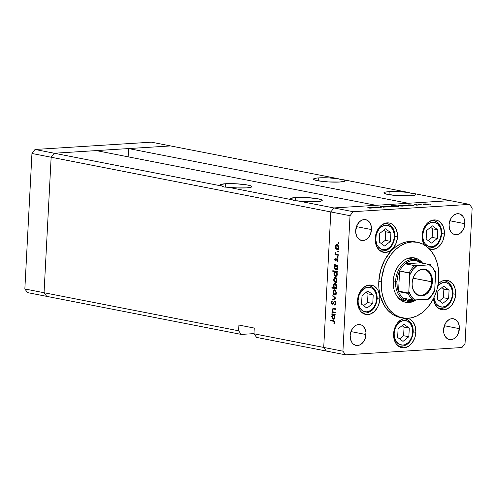 <?xml version="1.0" encoding="UTF-8"?>
<svg xmlns="http://www.w3.org/2000/svg" width="497" height="497" viewBox="0 0 497 497"><rect width="100%" height="100%" fill="white"/><g stroke="black" fill="none" stroke-linecap="round" stroke-linejoin="round"><path stroke-width="0.75" d="M46.724 296.361L44.047 292.727L51.148 157.232L54.223 153.238L170.601 145.932L151.405 142.173L338.258 178.727L328.3 177.864L318.788 177.883L318.627 180.902L318.788 177.883L316.676 178.069L313.495 179.019L314.352 179.846L317.49 180.697L328.43 181.939L339.905 182.014A15.898 2.038 -177 0 1 322.801 181.467A15.898 2.038 -177 0 1 313.47 179.119A15.898 2.038 -177 0 1 318.788 177.883A15.898 2.038 -177 0 1 338.258 178.727L341.172 179.684L343.421 179.734L408.658 192.494L398.7 191.637L389.182 191.656L389.027 194.675L389.182 191.656L385.455 192.097L383.895 192.786L386.057 194.047L395.755 195.489L410.305 195.787A15.898 2.038 -177 0 1 393.202 195.24A15.898 2.038 -177 0 1 383.87 192.892A15.898 2.038 -177 0 1 389.182 191.656A15.898 2.038 -177 0 1 408.658 192.494L411.572 193.457L413.821 193.507L450.276 200.639L333.897 207.945L297.436 200.813L294.472 200.807L292.279 199.8A15.898 2.038 -177 0 1 290.478 198.75A15.898 2.038 -177 0 1 295.79 197.52L295.616 200.931L295.79 197.52L290.739 198.415L290.658 199.08L292.279 199.8L227.042 187.04L224.079 187.034L221.879 186.033A15.898 2.038 -177 0 1 220.078 184.983A15.898 2.038 -177 0 1 225.396 183.747L225.216 187.158L225.396 183.747L220.339 184.642L220.258 185.313L221.879 186.033L54.223 153.238L170.601 145.932L338.258 178.727L341.172 179.684L343.421 179.734L408.658 192.494L411.572 193.457L413.821 193.507L450.276 200.639L333.897 207.945L375.925 205.304L333.897 207.945L330.822 211.939L333.897 207.945L353.094 211.697L469.479 204.391L450.276 200.639L469.479 204.391L353.094 211.697L350.025 215.698L51.148 157.232L54.223 153.238L35.026 149.479L151.405 142.173L35.026 149.479L54.223 153.238L96.25 150.597L375.925 205.304L96.25 150.597L54.223 153.238L221.879 186.033L224.079 187.034L236.994 187.903L246.512 187.878A15.898 2.038 -177 0 1 227.042 187.04L292.279 199.8L294.472 200.807L307.394 201.67L316.912 201.652A15.898 2.038 -177 0 1 297.436 200.813L333.897 207.945L330.822 211.939L323.721 347.434L330.822 211.939L323.721 347.434L253.967 333.791L254.265 328.063L238.902 325.057L238.603 330.785L241.281 334.419L46.724 296.361L44.047 292.727L51.148 157.232L31.951 153.48L35.026 149.479L31.951 153.48L51.148 157.232L54.223 153.238L51.148 157.232L330.822 211.939L323.721 347.434L326.399 351.068L323.721 347.434L342.924 351.193L350.025 215.698L342.924 351.193L345.595 354.827L256.638 337.426L253.967 333.791L323.721 347.434L326.399 351.068L345.595 354.827L461.974 347.521L345.595 354.827L342.924 351.193L323.721 347.434L326.399 351.068L256.638 337.426L253.967 333.791L254.265 328.063L238.902 325.057L238.603 330.785L24.85 288.974L31.951 153.48L24.85 288.974L238.603 330.785L241.281 334.419L253.973 333.624L241.281 334.419L27.521 292.609L24.85 288.974L27.521 292.609L46.724 296.361L44.047 292.727L51.148 157.232L44.047 292.727L46.724 296.361M316.912 201.652L320.646 201.21L322.199 200.521L321.342 199.688L318.204 198.843L307.27 197.601L295.79 197.52A15.898 2.038 -177 0 1 312.899 198.067A15.898 2.038 -177 0 1 322.23 200.415A15.898 2.038 -177 0 1 316.912 201.652M246.512 187.878L250.246 187.437L251.805 186.748L250.948 185.915L247.81 185.07L236.87 183.828L225.396 183.747A15.898 2.038 -177 0 1 242.499 184.294A15.898 2.038 -177 0 1 251.83 186.648A15.898 2.038 -177 0 1 246.512 187.878M128.145 156.835L128.58 148.566L170.601 145.932L128.58 148.566L408.248 203.273L128.58 148.566L128.145 156.835M339.905 182.014L344.961 181.125L345.042 180.454L343.421 179.734A15.898 2.038 -177 0 1 345.222 180.784A15.898 2.038 -177 0 1 339.905 182.014M410.305 195.787L415.362 194.892L415.442 194.228L413.821 193.507A15.898 2.038 -177 0 1 415.616 194.551A15.898 2.038 -177 0 1 410.305 195.787M407.31 301.163A21.197 15.6 -78.9 0 1 395.569 281.352L393.226 280.892L395.569 281.352A21.197 15.6 -78.9 0 1 415.442 259.558A21.197 15.6 -78.9 0 1 421.81 263.043A21.197 15.6 101.1 0 0 405.335 262A21.197 15.6 101.1 0 0 395.569 281.352A21.197 15.6 101.1 0 0 415.138 300.051A21.197 15.6 -78.9 0 1 407.31 301.163L403.465 300.412A21.197 15.6 -78.9 0 1 398.532 298.175L403.371 300.393M404.483 302.008A22.638 16.668 101.1 0 0 409.739 301.375M422.636 263.205A22.638 16.668 -78.9 0 0 414.442 257.893A22.638 16.668 -78.9 0 0 393.214 281.172L393.307 285.526L394.046 289.67L395.407 293.447L397.327 296.715L399.737 299.343L402.551 301.232L405.651 302.306L408.919 302.53L412.237 301.896L416.157 299.989A22.638 16.668 -78.9 0 1 405.751 302.331A22.638 16.668 -78.9 0 1 393.214 281.172L393.767 276.773L394.947 272.505L396.712 268.535L398.992 265.007L401.694 262.056L404.72 259.801L407.956 258.322L411.274 257.688L414.541 257.912L417.642 258.987L420.45 260.875L422.866 263.503M416.206 242.082A38.536 28.366 101.1 0 0 414.933 241.79A38.536 28.366 101.1 0 0 378.801 281.414L381.361 281.917A38.536 28.366 -78.9 0 1 417.492 242.287A38.536 28.366 -78.9 0 1 438.832 278.308A38.536 28.366 -78.9 0 1 402.7 317.931A38.536 28.366 -78.9 0 1 381.361 281.917L378.801 281.414L380.621 270.256L384.753 259.906L390.853 251.252L395.755 246.798L401.11 243.611L406.708 241.803L412.342 241.449L415.107 241.822M397.494 236.97A14.935 10.99 -78.9 0 1 383.491 252.321A14.935 10.99 -78.9 0 1 375.223 238.367L376.366 232.652L379.031 227.701L380.814 225.756L384.945 223.296L389.294 223.023L391.338 223.737L393.189 224.979L396.047 228.868L397.432 234.093L397.494 236.97L396.351 242.679L393.686 247.63L389.903 251.066L385.585 252.457L381.379 251.6L379.528 250.351L376.67 246.462L375.285 241.238L375.223 238.367A14.935 10.99 -78.9 0 1 389.226 223.01A14.935 10.99 -78.9 0 1 397.494 236.97L394.873 236.454L397.494 236.97M444.399 234.025A14.935 10.99 -78.9 0 1 430.396 249.376A14.935 10.99 -78.9 0 1 429.613 249.183L432.489 249.513L436.807 248.115L438.808 246.63L442.094 242.356L443.256 239.734L444.399 234.025L441.777 233.509L444.399 234.025L444.337 231.148L442.951 225.924L440.093 222.035L438.242 220.792L436.198 220.078L431.85 220.351L427.724 222.811L425.935 224.756L423.27 229.707L422.127 235.423A14.935 10.99 -78.9 0 1 436.13 220.065A14.935 10.99 -78.9 0 1 444.399 234.025M424.332 244.915A14.935 10.99 -78.9 0 1 422.127 235.423L422.68 241.026L424.332 244.915M433.459 298.61L434.844 303.835L437.702 307.724L439.553 308.972L443.759 309.83L448.077 308.438L451.86 305.003L454.525 300.051L455.668 294.342A14.935 10.99 -78.9 0 0 447.399 280.383A14.935 10.99 -78.9 0 0 438.236 283.868L440.988 281.644L443.119 280.668L447.462 280.395L449.512 281.109L452.953 284.085L455.115 288.732L455.668 294.342L453.047 293.826L455.668 294.342A14.935 10.99 -78.9 0 1 441.665 309.693A14.935 10.99 -78.9 0 1 433.465 298.685M405.291 318.273L410.92 317.918L416.523 316.111L421.878 312.917L426.78 308.469L431.042 302.928L434.496 296.51L437.012 289.465L438.497 282.054L438.671 270.896L437.41 263.839L435.099 257.403L431.831 251.849L427.724 247.376L422.941 244.157L417.666 242.325L412.094 241.94L406.453 243.027L400.949 245.537L395.792 249.376L391.189 254.396L387.312 260.403L384.311 267.169L381.696 278.165L381.305 285.645L382.019 292.913L383.808 299.691L386.616 305.717L390.319 310.755L394.786 314.62L399.843 317.161L405.291 318.273A14.935 10.99 -78.9 0 0 393.599 333.742L394.152 339.352L396.314 343.999L399.756 346.974L403.962 347.832L408.279 346.44L412.063 343.005L414.728 338.059L415.871 332.344A14.935 10.99 -78.9 0 0 407.602 318.391A14.935 10.99 -78.9 0 0 407.167 318.316L409.714 319.111L413.156 322.093L415.318 326.74L415.871 332.344L413.249 331.834L415.871 332.344A14.935 10.99 -78.9 0 1 401.868 347.701A14.935 10.99 -78.9 0 1 393.599 333.742L394.742 328.032L397.407 323.081L401.191 319.646L405.509 318.254M379.807 299.101A14.935 10.99 -78.9 0 1 365.804 314.458A14.935 10.99 -78.9 0 1 357.536 300.499L357.902 297.604L359.847 292.168L361.35 289.838L365.127 286.402L369.451 285.011L373.651 285.868L377.093 288.85L378.36 291.006L379.745 296.231L379.807 299.101L378.664 304.816L377.503 307.438L374.216 311.712L370.085 314.172L365.742 314.446L361.841 312.489L360.25 310.755L358.088 306.109L357.536 300.499A14.935 10.99 -78.9 0 1 371.539 285.148A14.935 10.99 -78.9 0 1 379.807 299.101L377.186 298.591L379.807 299.101M459.383 328.66A10.599 7.803 -78.9 0 1 449.45 339.557A10.599 7.803 -78.9 0 1 443.579 329.654L445.219 323.74L446.281 322.087L448.965 319.652L450.481 318.962L453.562 318.763L456.327 320.155L458.358 322.913L459.34 326.622L458.569 332.717L456.681 336.227L453.997 338.662L452.481 339.358L450.934 339.656L447.946 339.047L445.505 336.929L443.97 333.63L443.579 329.654A10.599 7.803 -78.9 0 1 453.519 318.757A10.599 7.803 -78.9 0 1 459.383 328.66L444.349 325.721L459.383 328.66M371.495 229.564A10.599 7.803 -78.9 0 1 361.555 240.461A10.599 7.803 -78.9 0 1 355.69 230.558L357.324 224.644L359.66 221.612L362.586 219.86L364.139 219.562L367.121 220.171L369.569 222.289L370.47 223.818L371.452 227.527L370.681 233.621L368.793 237.131L366.109 239.566L364.593 240.256L361.512 240.455L358.741 239.063L356.716 236.305L355.734 232.596L355.69 230.558A10.599 7.803 -78.9 0 1 365.624 219.662A10.599 7.803 -78.9 0 1 371.495 229.564L356.461 226.626L371.495 229.564M464.881 223.7A10.599 7.803 -78.9 0 1 454.948 234.596A10.599 7.803 -78.9 0 1 449.077 224.694L450.717 218.779L453.047 215.748L455.979 214.002L459.06 213.803L460.514 214.313L462.962 216.425L463.856 217.953L464.838 221.662L464.074 227.756L463.247 229.614L460.918 232.652L457.986 234.398L456.432 234.696L453.45 234.087L451.003 231.969L449.468 228.67L449.077 224.694A10.599 7.803 -78.9 0 1 459.017 213.797A10.599 7.803 -78.9 0 1 464.881 223.7L449.847 220.761L464.881 223.7M365.991 334.524A10.599 7.803 -78.9 0 1 356.057 345.421A10.599 7.803 -78.9 0 1 350.186 335.518L351 331.462L352.889 327.952L355.572 325.516L357.088 324.821L358.641 324.522L361.623 325.131L362.94 326.02L364.966 328.778L365.947 332.487L365.183 338.581L363.288 342.091L360.605 344.527L359.095 345.216L356.007 345.415L353.243 344.023L352.112 342.793L350.578 339.494L350.186 335.518A10.599 7.803 -78.9 0 1 360.126 324.622A10.599 7.803 -78.9 0 1 365.991 334.524L350.957 331.586L365.991 334.524M333.127 308.972L335.313 308.954L333.878 309.047L335.419 309.345L335.45 308.749L333.133 308.364L332.021 309.923L332.437 309.892L332.021 309.923L332.574 311.905L333.108 311.874L331.984 311.787L331.953 312.389L333.388 312.296L335.245 312.663L331.953 312.389L335.226 313.029L335.258 312.427L335.226 313.029L331.953 312.389L331.984 311.787L332.574 311.905L332.089 309.432L333.189 308.357L335.45 308.749L335.419 309.345L332.984 309.004L332.418 310.103L333.108 311.874L335.258 312.427L333.195 311.936L332.418 310.103L333.127 308.972L334.63 308.873L333.251 308.96M334.736 301.17L333.207 302.462L333.822 302.418L333.207 302.462L332.717 303.269L333.319 303.232L332.114 303.599L331.598 302.505L332.238 301.312L331.996 300.716L331.139 302.35L331.617 302.319L331.139 302.35L332.45 304.176L334.245 301.921L335.456 301.716L334.698 301.766L335.388 303.226L335.854 303.195L335.388 303.226L334.568 304.543L335.5 304.487L334.568 304.543L334.761 305.152L335.848 303.313L335.096 301.325L335.835 303.481L334.761 305.152L334.568 304.543L335.394 303.102L334.885 301.847L334.183 301.977L332.381 304.201L331.518 303.804L331.145 302.667L331.996 300.716L332.238 301.312L331.598 302.685L332.114 303.599L334.549 301.157M335.991 298.386L332.599 300.058L332.63 299.411L335.096 298.256L332.797 296.169L332.835 295.516L335.991 298.386L332.835 295.516L332.797 296.169L335.096 298.256L332.63 299.411L332.599 300.058L335.991 298.386M334.86 290.41L333.593 290.285L332.959 292.037L333.369 292.012L332.959 292.037L333.406 294L335.127 294.864L333.642 294.342L332.953 292.298L333.866 290.049L334.792 289.844L335.711 290.453L336.295 293.187L335.767 294.398L334.829 294.92M335.512 277.991L334.245 277.873L333.611 279.618L334.021 279.594L333.611 279.618L334.052 281.588L335.779 282.445L334.288 281.923L333.605 279.886L334.512 277.63L335.444 277.432L336.363 278.034L336.947 280.774L336.419 281.979L335.481 282.507M336.214 265.485L334.425 265.205L334.456 264.603L337.73 265.249L337.699 265.845L337.128 265.733L337.656 267.709L337.059 269.554L336.146 270.082L335.171 269.741L334.257 267.417L335.028 265.323L334.264 267.169L336.127 270.082M338.948 243.033L338.407 243.449L338.333 242.517L338.935 242.816L338.606 242.406L338.202 242.89L338.55 243.518L338.948 243.033L338.55 243.518M337.233 245.108L335.972 244.99L335.332 246.736L335.742 246.711L335.332 246.736L335.779 248.705L337.506 249.562L336.015 249.04L335.326 247.003L336.239 244.748L337.171 244.549L338.09 245.151L338.668 247.891L338.14 249.096L337.202 249.624M338.494 251.687L337.954 252.103L337.879 251.165L338.482 251.463L338.153 251.053L337.749 251.538L338.097 252.165L338.494 251.687L338.097 252.165M338.283 254.712L338.246 255.315L334.972 254.675L335.009 254.073L335.487 254.166L335.152 252.37L335.941 254.091L338.283 254.712L336.059 254.172L335.152 252.37L335.487 254.166L335.009 254.073L334.972 254.675L338.246 255.315L338.283 254.712M338.215 257.079L337.668 257.496L337.6 256.564L338.196 256.862L337.867 256.452L337.469 256.937L337.811 257.564L338.215 257.079L337.811 257.564M335.45 260.993L334.661 259.844L335.189 258.434L335.382 260.366L336.904 258.738L338.003 259.788L337.525 261.658L337.618 259.981L337.208 259.353L335.45 260.993L337.159 259.341L337.637 260.304L337.246 261.205L337.525 261.658L338.041 260.353L337.171 258.738L335.469 260.391L335.189 258.434L334.661 259.596L335.071 259.564L334.661 259.596L335.45 260.993L335.972 260.869M335.916 271.822L332.773 271.281L332.804 270.685L337.395 271.586L337.364 272.182L336.798 272.07L337.264 274.679L336.146 276.344L335.152 276.289L334.326 275.4L333.934 274.009L334.164 272.424L334.723 271.666L333.928 273.505L335.798 276.419M335.121 283.507C334.077 283.452 333.468 284.191 333.288 285.725L333.698 285.7L333.288 285.725L333.835 287.844L334.382 287.806L331.921 287.471L331.89 288.067L333.325 287.974L336.506 288.602L331.89 288.067L336.488 288.968L336.519 288.366L335.91 288.248L336.519 288.366L336.488 288.968L331.89 288.067L331.921 287.471L333.835 287.844L333.344 285.235L333.878 284.023L334.785 283.489L335.767 283.83L336.537 285.116L336.214 287.918L336.674 286.409L334.81 283.489M333.642 314.638L331.847 314.359L331.878 313.756L335.152 314.396L335.121 314.999L334.556 314.887L335.077 316.862L334.481 318.707L333.574 319.236L332.592 318.894L331.679 316.57L332.45 314.477L331.685 316.322L333.555 319.236M334.388 322.36L334.015 321.447L330.3 320.627L330.331 320.031L334.413 321.05L334.835 322.603L334.245 323.994L333.916 323.578L334.388 322.36L333.916 323.578L334.245 323.994L334.841 322.485L333.357 320.621L330.331 320.031L330.3 320.627L334.487 321.137L333.282 321.211L334.848 322.336L334.388 322.36M472.15 208.026L465.049 343.52L472.15 208.026L469.479 204.391L472.15 208.026M378.447 207.628L374.726 207.013L378.925 207.013L381.224 207.454L376.738 206.976L376.347 207.181L378.447 207.628L376.459 207.218L376.838 206.969L379.553 207.125L374.726 207.013L378.447 207.628M385.666 206.889L383.578 207.181L385.287 206.932L380.18 206.404L385.666 206.889L380.77 206.292L380.572 206.578L385.212 206.92L382.938 207.119L385.479 207.025M389.021 206.963L384.007 206.429L388.101 206.789L386.939 206.249L387.424 206.218L389.021 206.963L387.424 206.218L386.939 206.249L388.101 206.789L384.007 206.429L389.021 206.963M389.778 206.497L389.344 206.118L391.655 206.044L393.984 206.634L389.778 206.497L393.369 206.702C394.444 206.615 394.512 206.466 393.587 206.255L389.983 206.044L389.12 206.236L389.778 206.497M399.128 205.907L398.693 205.528L401.265 205.472L403.334 206.05L399.128 205.907L402.719 206.118C403.794 206.025 403.862 205.876 402.93 205.671L399.327 205.454L398.47 205.646L399.128 205.907M410.851 204.901L413.976 205.398L411.218 205.553L407.826 205.081L410.851 204.901L408.702 204.863C407.627 204.957 407.546 205.106 408.459 205.317L413.976 205.398L410.851 204.901M430.694 204.36L429.762 204.255L430.744 204.261M423.823 204.36L423.388 203.981L425.693 203.907L428.128 204.472L423.823 204.36L427.408 204.565C428.482 204.478 428.557 204.329 427.625 204.118L424.022 203.907L423.164 204.099L423.823 204.36M424.183 204.77L423.251 204.665L424.233 204.671M421.903 204.901L418.176 204.286L419.971 204.186L419.76 204.46L421.903 204.901L419.76 204.46L419.971 204.186L418.176 204.286L421.903 204.901M420.189 205.019L419.251 204.913L420.232 204.919M414.336 204.733L415.815 204.54L414.771 204.702L418.219 205.075L416.231 205.155L417.474 204.963L414.336 204.733L417.424 204.957L416.231 205.155L417.853 204.926L414.405 204.509M406.111 205.205L409.205 205.696L406.447 205.851L403.055 205.379L406.111 205.205L403.931 205.168C402.856 205.255 402.775 205.41 403.688 205.615L409.205 205.696L406.111 205.205M395.96 206.373L391.971 205.59L397.78 205.864L398.836 206.305L395.96 206.373L398.109 206.41C399.184 206.317 399.265 206.168 398.352 205.957L391.518 205.621L395.96 206.373M373.85 207.224L376.968 207.721L374.21 207.876L370.837 207.435L373.85 207.224L371.7 207.187C370.619 207.28 370.538 207.429 371.452 207.64L376.968 207.721L373.85 207.224M370.576 208.032L367.587 207.15L371.514 207.963L369.277 208.1L371.011 208.125C371.781 208.038 371.644 207.908 370.613 207.74L367.587 207.15L370.116 207.765M461.974 347.521L465.049 343.52L461.974 347.521M399.967 317.397L394.693 315.564L392.226 314.123L387.759 310.258L384.057 305.214L380.224 295.883L378.962 288.825L378.801 281.414A38.536 28.366 101.1 0 0 400.141 317.428L402.7 317.931M350.025 215.698L353.094 211.697L333.897 207.945L330.822 211.939L350.025 215.698M417.778 260.279A22.638 16.668 101.1 0 0 413.15 257.707M417.89 260.378L415.082 258.49M406.36 302.033L409.677 301.393M411.603 258.807A21.197 15.6 -78.9 0 0 406.186 259.018L408.633 258.62L411.696 258.825M427.408 204.565C428.482 204.478 428.557 204.329 427.625 204.118M424.419 203.981L427.178 204.149L427.004 204.584L424.27 204.435L424.283 203.994L423.779 204.124L424.276 204.329L424.419 203.981L427.178 204.149L427.004 204.491L427.668 204.354L427.178 204.149M424.276 204.329L427.004 204.491M419.468 204.192L419.114 204.354M408.702 204.863L408.702 204.863C407.627 204.957 407.546 205.106 408.459 205.317M409.112 204.944L411.895 205.106L411.69 205.547L408.907 205.391L408.975 204.957L408.435 205.081L408.913 205.292L409.112 204.944L411.758 205.081L411.69 205.447L412.386 205.311L411.895 205.106M403.931 205.168L403.931 205.168C402.856 205.255 402.775 205.41 403.688 205.615M404.341 205.242L407.124 205.404L406.919 205.845L404.136 205.69L404.204 205.255L403.663 205.379L404.142 205.59L404.341 205.242L407.124 205.404L406.919 205.752L407.615 205.615L407.124 205.404M402.719 206.118C403.794 206.025 403.862 205.876 402.93 205.671M399.731 205.534L402.483 205.696L402.309 206.137L399.576 205.982L399.594 205.547L399.085 205.671L399.582 205.882L399.731 205.534L402.353 205.671L402.315 206.038L402.98 205.901L402.483 205.696M399.582 205.882L402.315 206.038M398.109 206.41C399.184 206.317 399.265 206.168 398.352 205.957M397.699 206.33L394.916 206.286L395.127 205.82L398.377 206.193L395.531 206.261L394.922 206.168L395.127 205.82L394.432 205.963L394.922 206.168M393.369 206.702C394.444 206.615 394.512 206.466 393.587 206.255M390.381 206.118L393.133 206.286L392.959 206.721L390.232 206.572L390.244 206.131L389.735 206.286L390.232 206.466L390.381 206.118L393.003 206.261L392.965 206.628L393.63 206.491L393.133 206.286M390.232 206.466L392.965 206.628M376.459 207.218L376.838 206.969M371.7 207.187L371.7 207.187C370.619 207.28 370.538 207.429 371.452 207.64M372.104 207.268L374.887 207.429L374.682 207.87L371.905 207.715L371.967 207.28L371.427 207.404L371.911 207.616L372.104 207.268L374.75 207.404L374.688 207.771L375.378 207.634L374.887 207.429M371.011 208.125C371.781 208.038 371.644 207.908 370.613 207.74M408.913 205.292L411.69 205.447M404.142 205.59L406.919 205.752M397.898 205.982L395.127 205.82M371.911 207.616L374.688 207.771M454.991 296.144L455.401 296.448M455.476 293.503L455.966 293.82M453.867 285.719L454.096 285.377M338.942 242.847L338.202 242.89L338.942 242.847M338.606 242.406L338.202 242.89M335.779 248.705L336.345 248.668L335.779 248.705M336.904 249.6C337.948 249.662 338.556 248.929 338.724 247.4L336.848 244.524M337.171 244.549L335.972 244.99L337.6 244.717M338.339 249.513L337.214 248.612M337.451 248.954L338.022 249.407M337.674 244.661L337.152 245.238M338.339 245.04L336.637 245.189L335.873 246.096L335.736 246.816L337.14 245.145L338.035 245.089L337.14 245.145L338.32 247.326L338.724 247.301L336.935 249.003L335.736 246.816L336.047 248.258L336.935 249.003M338.488 251.494L337.749 251.538L338.488 251.494M338.153 251.053L337.749 251.538M338.271 254.949L334.972 254.675L336.426 254.321L338.271 254.949M336.003 254.135L335.487 254.166L336.003 254.135M335.456 252.843L335.009 252.874L335.456 252.843M338.202 256.887L337.469 256.937L338.202 256.887M337.867 256.452L337.469 256.937M336.705 259.62L336.146 259.651L336.705 259.62M337.587 259.564L338.09 258.775M337.395 258.819L336.655 258.862L337.395 258.819M337.171 258.738L336.655 258.862M337.861 261.167L337.246 261.205L337.861 261.167M338.047 260.279L337.637 260.304L338.047 260.279M337.836 259.297L337.159 259.341L337.836 259.297M336.836 259.44L337.159 259.341M335.81 270.064L336.432 270.026L335.81 270.064C336.86 270.12 337.469 269.386 337.649 267.852L337.128 265.733L337.699 265.845L337.73 265.249L334.456 264.603L334.425 265.205L335.873 264.882L334.425 265.205L335.86 265.112L336.463 265.236L336.158 265.56M336.811 269.803L336.413 269.455M334.674 267.144L334.264 267.169L334.674 267.144M336.332 269.349L336.916 269.859M337.718 265.504L335.81 265.51L337.246 267.753L335.848 269.461L334.667 267.237L336.065 265.528L337.755 265.522M337.506 269.386L335.525 269.337L334.667 267.622L335.289 265.733L337.016 265.466M335.848 269.461L336.618 269.237L337.246 267.753L337.656 267.728L337.246 267.753L336.96 266.28L336.065 265.528M335.481 276.4L336.096 276.363L335.481 276.4C336.525 276.456 337.14 275.723 337.32 274.189L336.798 272.07L337.364 272.182L337.395 271.586L332.804 270.685L332.773 271.281L334.22 270.964L332.773 271.281L337.426 271.859M336.481 276.139L336.084 275.792M334.338 273.48L333.928 273.505L334.338 273.48M335.997 275.686L336.587 276.195M336.923 271.753L335.22 271.902L334.413 273.015L334.332 273.574L335.736 271.865L336.916 274.089L337.32 274.064L335.518 275.798L334.332 273.574L334.729 275.201L335.81 275.804L336.643 275.127L336.923 273.897L336.631 272.617L335.86 271.896M337.382 271.84L335.736 271.865M337.171 275.723L335.518 275.798M334.052 281.588L334.618 281.55L334.052 281.588M335.183 282.482C336.227 282.544 336.829 281.811 336.997 280.283L335.127 277.407M335.444 277.432L334.245 277.873L335.879 277.599M336.618 282.389L335.494 281.495M336.885 281.811L335.214 281.886L334.009 279.699L335.419 278.028L336.593 280.209L335.214 281.886L336.301 282.29M335.953 277.543L335.432 278.121M336.612 277.922L334.91 278.072L334.146 278.979L334.177 280.817L335.214 281.886M335.717 281.836L337.003 280.184L336.593 280.209L336.301 278.767L335.419 278.028M335.208 284.073L335.562 283.681M335.587 283.657L335.053 284.327M336.556 287.974L335.121 288.061L336.009 287.39L336.276 286.334L334.872 288.043L333.692 285.818L335.09 284.11L335.984 284.054L335.09 284.11L336.276 286.334L336.68 286.309L336.276 286.334L335.767 284.551L334.835 284.098L333.965 284.775L333.686 286.011L333.978 287.291L334.872 288.043M336.307 284.004L335.09 284.11M333.406 294L333.972 293.969L333.406 294M334.531 294.901C335.574 294.957 336.183 294.224 336.345 292.702L334.475 289.826M334.792 289.844L333.593 290.285L335.226 290.012M335.966 294.808L334.841 293.913M336.233 294.224L334.562 294.299L333.363 292.118L334.767 290.447L335.947 292.621L334.562 294.299L335.649 294.709M335.301 289.956L334.779 290.54M335.966 290.341L334.257 290.49L333.499 291.397L333.524 293.236L334.562 294.299M335.065 294.255L336.351 292.596L335.947 292.621L335.649 291.186L334.767 290.447M334.065 299.368L332.63 299.411L334.065 299.318L335.991 298.417L334.065 299.368M335.798 298.212L335.096 298.256L335.798 298.212M333.499 296.125L332.797 296.169L333.499 296.125M334.245 301.921L334.698 301.766M332.102 304.201L332.804 303.959M332.338 303.58L333.133 303.53M332.717 303.269L332.114 303.599M335.307 301.437L334.959 301.872M332.804 303.474L333.133 303.903M333.667 308.935L334.021 308.469M335.313 308.954L334.568 308.879L335.313 308.954M334.059 308.444L333.593 309.115M333.238 319.217L333.854 319.173L333.238 319.217C334.282 319.273 334.897 318.534 335.071 317.005L334.556 314.887L335.121 314.999L335.152 314.396L331.878 313.756L331.847 314.359L333.294 314.036L331.847 314.359L333.891 314.384L333.282 314.266L333.891 314.384L333.58 314.713M334.239 318.956L333.841 318.608M332.095 316.297L331.685 316.322L332.095 316.297M333.754 318.502L334.344 319.012M335.14 314.651L333.232 314.663L334.674 316.906L333.276 318.614L332.089 316.39L333.493 314.682L335.183 314.676M334.928 318.54L332.953 318.49L332.089 316.775L332.71 314.887L334.444 314.62M333.276 318.614L334.046 318.391L334.674 316.906L335.077 316.875L334.674 316.906L334.382 315.433L333.493 314.682M334.425 321.068L330.3 320.627L331.748 320.31L334.425 321.068M334.549 323.535L333.916 323.578L334.549 323.535M334.816 322.758L334.301 322.789L334.816 322.758M338.606 248.929L337.171 249.016L338.053 248.357L338.327 247.133L338.022 245.885L337.14 245.145M358.126 300.132A12.425 9.151 -78.9 0 1 368.041 287.241A12.425 9.151 -78.9 0 1 376.658 298.97L377.173 298.852L376.658 298.97L375.707 303.723L373.489 307.842L372.004 309.463L368.569 311.513L366.749 311.861L363.251 311.147L360.387 308.668L359.331 306.873L358.175 302.524L358.126 300.132L359.076 295.38L361.294 291.261L364.444 288.403L368.041 287.241L371.539 287.956L373.079 288.993L374.403 290.434L376.204 294.305L376.658 298.97A12.425 9.151 -78.9 0 1 366.749 311.861A12.425 9.151 -78.9 0 1 358.126 300.132M376.788 298.697L377.173 298.852C377.242 291.733 374.533 287.328 369.054 285.645L366.997 285.52A13.972 10.282 -78.9 0 1 369.054 285.645A13.972 10.282 -78.9 0 1 376.788 298.697A13.972 10.282 -78.9 0 1 376.769 298.964M377.173 298.852C375.844 308.413 371.346 313.153 363.686 313.06A13.972 10.282 -78.9 0 1 361.741 312.396L363.686 313.06L362.183 312.768M362.021 295.609L361.567 304.195L366.941 308.14L372.769 303.493L373.216 294.907L367.842 290.962L362.021 295.609L367.842 290.962L373.216 294.907L367.997 293.882L366.009 292.429L367.997 293.882L373.216 294.907L372.769 303.493L367.544 302.474L367.997 293.882L367.544 302.474L372.769 303.493L366.941 308.14L361.567 304.195L362.021 295.609M363.555 305.655L367.544 302.474L363.555 305.655M434.72 300.946A12.425 9.151 -78.9 0 0 444.809 306.612A12.425 9.151 -78.9 0 0 452.518 294.205L452.469 291.82L451.313 287.465L448.934 284.228L447.393 283.197L445.691 282.6L442.075 282.83L437.932 285.576A12.425 9.151 -78.9 0 1 447.828 283.433A12.425 9.151 -78.9 0 1 452.518 294.205L453.034 294.087L452.518 294.205L451.568 298.964L449.35 303.083L446.2 305.941L442.61 307.096L439.112 306.382L436.242 303.903L434.44 300.039L434.018 297.554M452.643 293.932L453.034 294.087C453.096 286.968 450.388 282.563 444.908 280.88L442.852 280.762A13.972 10.282 -78.9 0 1 444.908 280.88A13.972 10.282 -78.9 0 1 452.643 293.932A13.972 10.282 -78.9 0 1 439.547 308.295A13.972 10.282 -78.9 0 1 437.596 307.637L439.547 308.295L438.037 308.003M437.876 290.844L437.428 299.436L442.802 303.375L448.623 298.728L449.077 290.142L443.703 286.204L437.876 290.844L443.703 286.204L449.077 290.142L443.852 289.124L441.87 287.664L443.852 289.124L449.077 290.142L448.623 298.728L443.405 297.709L443.852 289.124L443.405 297.709L448.623 298.728L442.802 303.375L437.428 299.436L437.876 290.844M439.416 300.89L443.405 297.709L439.416 300.89M394.189 333.375A12.425 9.151 -78.9 0 1 404.098 320.484A12.425 9.151 -78.9 0 1 412.721 332.213L413.237 332.089L412.721 332.213L411.771 336.966L409.553 341.085L408.068 342.706L404.633 344.75L402.812 345.104L399.315 344.39L396.444 341.911L395.395 340.116L394.239 335.767L394.189 333.375L395.14 328.623L396.109 326.436L398.842 322.882L402.278 320.832L404.098 320.484L407.596 321.199L410.466 323.677L412.262 327.548L412.721 332.213A12.425 9.151 -78.9 0 1 402.812 345.104A12.425 9.151 -78.9 0 1 394.189 333.375M405.111 318.881L403.061 318.763A13.972 10.282 -78.9 0 1 405.111 318.881A13.972 10.282 -78.9 0 1 412.845 331.94L413.237 332.089C413.299 324.97 410.59 320.571 405.111 318.881L403.607 318.589M413.237 332.089C411.907 341.656 407.41 346.397 399.75 346.303A13.972 10.282 -78.9 0 1 397.799 345.639L399.75 346.303L398.24 346.005M398.078 328.852L397.631 337.438L403.005 341.383L408.832 336.736L409.279 328.15L403.906 324.206L398.078 328.852L403.906 324.206L409.279 328.15L404.055 327.125L402.073 325.672L404.055 327.125L409.279 328.15L408.832 336.736L403.607 335.711L404.055 327.125L403.607 335.711L408.832 336.736L403.005 341.383L397.631 337.438L398.078 328.852M399.619 338.898L403.607 335.711L399.619 338.898M422.717 235.05A12.425 9.151 -78.9 0 1 432.626 222.159A12.425 9.151 -78.9 0 1 441.249 233.888L441.765 233.77L441.249 233.888L440.299 238.647L438.081 242.766L434.937 245.617L433.16 246.431L431.34 246.779L427.842 246.065L424.972 243.586L423.922 241.79L422.767 237.442L422.717 235.05L423.668 230.297L425.886 226.178L427.37 224.557L430.806 222.513L434.421 222.283L437.671 223.911L440.05 227.148L440.796 229.223L441.249 233.888A12.425 9.151 -78.9 0 1 431.34 246.779A12.425 9.151 -78.9 0 1 422.717 235.05M441.379 233.615L441.765 233.77C441.833 226.651 439.124 222.246 433.639 220.562L431.589 220.444A13.972 10.282 -78.9 0 1 433.639 220.562A13.972 10.282 -78.9 0 1 441.379 233.615A13.972 10.282 -78.9 0 1 428.433 248.009M426.612 230.527L426.159 239.119L431.533 243.058L437.36 238.411L437.807 229.825L432.433 225.88L426.612 230.527L432.433 225.88L437.807 229.825L432.589 228.806L430.601 227.346L432.589 228.806L437.807 229.825L437.36 238.411L432.135 237.392L432.589 228.806L432.135 237.392L437.36 238.411L431.533 243.058L426.159 239.119L426.612 230.527M428.147 240.573L432.135 237.392L428.147 240.573M375.813 238.001A12.425 9.151 -78.9 0 1 385.722 225.11A12.425 9.151 -78.9 0 1 394.345 236.833L394.86 236.715L394.345 236.833L393.394 241.592L391.176 245.711L388.027 248.568L386.256 249.376L384.436 249.724L380.938 249.009L378.068 246.531L377.018 244.735L375.862 240.386L376.117 235.584L376.763 233.242L378.981 229.123L380.466 227.502L383.901 225.458L387.517 225.228L390.766 226.856L393.146 230.092L394.295 234.441L394.345 236.833A12.425 9.151 -78.9 0 1 384.436 249.724A12.425 9.151 -78.9 0 1 375.813 238.001M394.469 236.56L394.86 236.715C394.922 229.595 392.214 225.191 386.734 223.507L384.684 223.389A13.972 10.282 -78.9 0 1 386.734 223.507A13.972 10.282 -78.9 0 1 394.469 236.56A13.972 10.282 -78.9 0 1 381.373 250.923A13.972 10.282 -78.9 0 1 379.422 250.264L381.373 250.923L379.863 250.631M379.702 233.472L379.254 242.064L384.628 246.003L390.456 241.356L390.903 232.77L385.529 228.831L379.702 233.472L385.529 228.831L390.903 232.77L385.678 231.751L383.696 230.291L385.678 231.751L390.903 232.77L390.456 241.356L385.231 240.337L385.678 231.751L385.231 240.337L390.456 241.356L384.628 246.003L379.254 242.064L379.702 233.472M381.242 243.518L385.231 240.337L381.242 243.518M412.175 283.023A13.009 9.573 101.1 0 0 421.195 295.293A13.009 9.573 101.1 0 0 431.57 281.805L432.384 281.855A13.587 10.002 -78.9 0 1 421.549 295.945A13.587 10.002 -78.9 0 1 412.125 283.122L412.175 283.023A13.009 9.573 -78.9 0 1 424.37 269.647A13.009 9.573 -78.9 0 1 431.57 281.805A13.009 9.573 -78.9 0 1 419.375 295.175A13.009 9.573 -78.9 0 1 412.175 283.023L412.46 280.488L414.225 275.543L417.213 271.654L419.033 270.3L422.959 269.032L426.786 269.815L429.917 272.524L431.887 276.754L432.328 279.239L432.055 284.489L430.284 289.434L427.296 293.323L425.482 294.678L421.549 295.945L419.586 295.808L416.045 294.031L413.442 290.49L412.181 285.738L412.125 283.122A13.587 10.002 -78.9 0 1 422.959 269.032A13.587 10.002 -78.9 0 1 432.384 281.855L413.119 278.196L431.57 281.805A13.009 9.573 101.1 0 0 422.549 269.529A13.009 9.573 101.1 0 0 412.175 283.023M408.143 293.497L398.544 291.621L399.625 270.977L409.553 273.213L408.869 291.919L408.143 293.497A20.234 14.891 101.1 0 0 412.945 300.026L403.347 298.15L412.945 300.026A20.234 14.891 -78.9 0 1 408.143 293.497L398.544 291.621A20.234 14.891 101.1 0 0 403.347 298.15L405.092 299.269L408.938 300.468L413.51 300.082A20.234 14.891 -78.9 0 1 403.347 298.15A20.234 14.891 -78.9 0 1 398.544 291.621A20.234 14.891 -78.9 0 1 396.929 281.432L397.196 286.757L398.544 291.621L399.625 270.977L397.762 276.04L396.929 281.432L395.569 281.352L396.929 281.432A20.234 14.891 -78.9 0 1 399.625 270.977A20.234 14.891 -78.9 0 1 405.148 263.795A20.234 14.891 -78.9 0 1 420.686 262.82L417.058 260.925L413.069 260.447L411.019 260.757L407.024 262.447L405.148 263.795L420.686 262.82L430.414 264.739L415.411 265.733M428.489 299.051A20.234 14.891 -78.9 0 0 434.005 291.869L434.751 289.993L435.453 271.679M414.883 265.696L405.148 263.795L420.686 262.82L430.408 264.783L416.896 265.709L412.802 269.635L409.758 274.984L408.733 292.702M434.453 291.49L428.613 299.126L427.619 299.269L431.707 295.342L434.751 289.993A19.271 14.183 -78.9 0 1 427.619 299.269L415.094 300.058A19.271 14.183 -78.9 0 1 408.888 291.621L411.392 296.622L415.094 300.058L412.945 300.026L428.352 299.2M434.204 291.826L434.751 289.993L435.62 273.356L433.123 268.355L429.42 264.92A19.271 14.183 -78.9 0 1 435.62 273.356L435.273 271.356M405.148 263.795A20.234 14.891 101.1 0 0 399.625 270.977L409.224 272.853A20.234 14.891 -78.9 0 1 414.746 265.678L405.148 263.795M434.366 291.652L434.577 291.149M430.284 264.702L435.434 271.635M435.571 272.157L435.415 271.586M409.224 272.853L409.758 274.984A19.271 14.183 -78.9 0 1 416.896 265.709L414.746 265.678A20.234 14.891 101.1 0 0 409.224 272.853M414.933 241.79L417.492 242.287M337.065 259.335L337.83 259.285M334.58 301.76L336.022 301.667M332.22 303.605L333.655 303.512M369.054 285.645L367.544 285.346M444.908 280.88L443.399 280.581M453.034 294.087C451.698 303.655 447.207 308.388 439.547 308.295M433.639 220.562L432.135 220.264M441.765 233.77C440.435 243.337 435.937 248.071 428.277 247.978M386.734 223.507L385.231 223.209M394.86 236.715C393.531 246.282 389.033 251.016 381.373 250.923M398.569 291.105L408.609 293.068"/></g></svg>
